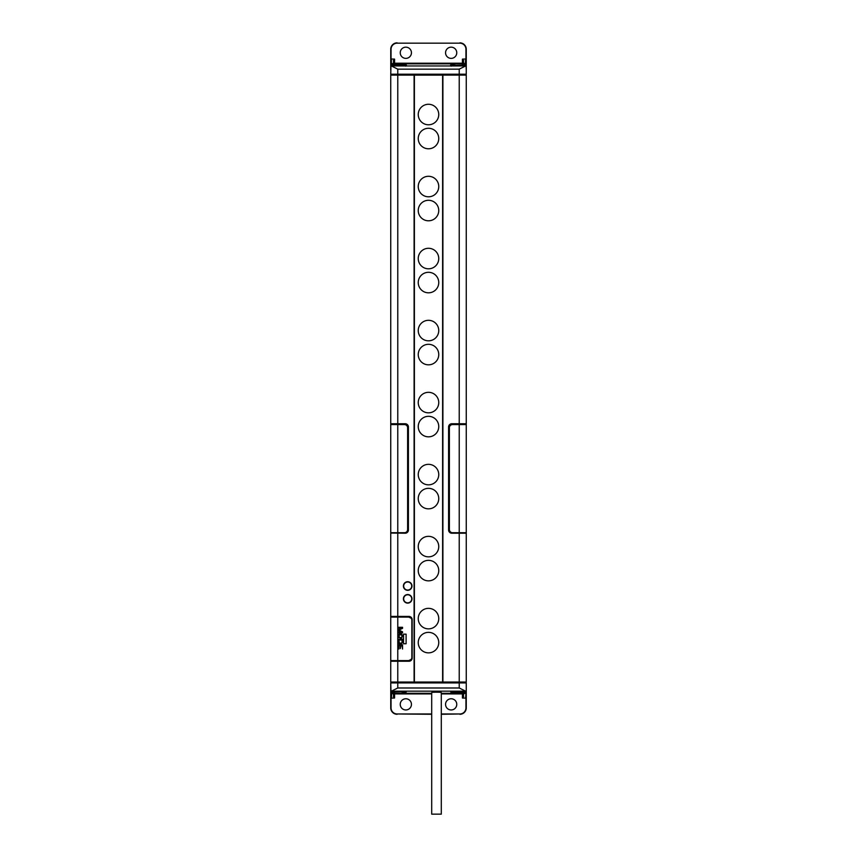 <?xml version="1.0" encoding="UTF-8"?>
<svg xmlns="http://www.w3.org/2000/svg" width="857" height="857" viewBox="0 0 857 857"><rect width="100%" height="100%" fill="white"/><g stroke="black" fill="none" stroke-linecap="round" stroke-linejoin="round"><path stroke-width="1.29" d="M414.102 682.033L466.262 682.033L466.262 533.215L451.8 533.215A3.203 3.203 0 0 1 448.597 530.012L448.597 426.957A3.203 3.203 0 0 1 451.8 423.754L459.223 423.754L459.223 75.095L414.102 75.095L414.102 682.033L390.738 682.033L390.738 423.754L405.2 423.754A3.203 3.203 0 0 1 408.403 426.957L408.403 530.012A3.203 3.203 0 0 1 405.2 533.215L391.724 533.054M414.392 682.033L414.392 75.105L442.608 75.105L442.608 682.033M414.102 75.095L397.777 75.095L397.777 74.216L390.738 74.216L391.049 64.114M392.87 424.569A3.203 3.203 -90 0 0 390.738 423.754L390.738 75.095L397.777 75.095L397.777 424.569L390.738 424.569M390.738 64.114L390.738 49.256L390.738 70.049L390.738 65.635L397.777 69.149L459.223 69.149L466.251 65.635L466.262 74.216L459.223 74.216L459.223 75.095L466.262 75.095L466.262 533.215A3.203 3.203 90 0 1 464.548 532.722M394.831 75.095L394.831 74.216M392.452 532.722A3.203 3.203 0 0 1 390.738 533.215M405.2 532.625L405.2 533.215M392.656 660.597L392.656 660.597A3.203 3.203 -90 0 1 390.738 661.24L408.982 661.24A3.203 3.203 0 0 0 412.174 658.037L412.174 619.632A3.203 3.203 0 0 0 408.982 616.429L390.738 616.429A3.203 3.203 0 0 1 392.656 617.072M403.411 598.829A4.285 4.285 0 0 0 407.696 603.114A4.285 4.285 0 0 0 411.981 598.829A4.285 4.285 0 0 0 407.696 594.533A4.285 4.285 0 0 0 403.411 598.829M403.411 586.027A4.285 4.285 0 0 0 407.696 590.312A4.285 4.285 0 0 0 411.981 586.027A4.285 4.285 0 0 0 407.696 581.732A4.285 4.285 0 0 0 403.411 586.027M405.2 424.665L405.2 423.754M408.982 616.429L408.66 617.072A3.203 3.203 0 0 1 411.853 620.264L411.853 657.394A3.203 3.203 0 0 1 408.66 660.597L397.777 660.597L408.66 660.597L411.124 659.44M408.982 617.083L390.738 617.072M411.114 618.218L408.714 617.072M408.982 661.24L408.982 660.576M397.777 687.989L397.777 682.922L466.262 682.922L466.262 691.503L459.223 687.989L397.777 687.989L390.749 691.503L390.738 682.922L397.777 682.922L397.777 660.597L390.738 660.597M406.1 643.757L406.1 634.159L403.54 634.159L403.54 643.757L406.1 643.757M401.665 632.166L398.355 632.166L398.355 632.852L402.554 632.852L402.554 631.813L398.794 630.088L402.554 628.352L402.554 627.313L398.355 627.313L398.355 627.999L401.665 627.999L398.355 629.616L398.355 630.548L401.665 632.166M402.554 635.626L401.569 633.901L399.33 633.901L398.441 635.048L398.623 637.597L401.569 638.294L402.554 635.626M402.019 636.558L401.483 637.597L399.426 637.597L398.976 635.166L401.483 634.587L402.019 636.558M402.554 642.107L402.554 639.333L398.355 639.333L398.976 643.607L401.569 643.832L402.554 642.107M402.019 642.107L401.483 643.146L399.426 643.146L398.891 640.018L402.019 640.018L402.019 642.107M398.891 649.038L398.891 645.567L400.315 645.567L400.315 648.578L400.851 645.567L402.019 645.567L402.554 649.038L402.554 644.882L398.355 644.882L398.891 649.038M403.668 598.829A4.028 4.028 0 0 0 407.696 602.857A4.028 4.028 0 0 0 411.724 598.829A4.028 4.028 0 0 0 407.696 594.79A4.028 4.028 0 0 0 403.668 598.829A4.028 4.028 0 0 1 407.696 594.79A4.028 4.028 0 0 1 411.724 598.829A4.028 4.028 0 0 1 407.696 602.857A4.028 4.028 0 0 1 403.668 598.829M403.668 586.027A4.028 4.028 0 0 0 407.696 590.055A4.028 4.028 0 0 0 411.724 586.027A4.028 4.028 0 0 0 407.696 581.989A4.028 4.028 0 0 0 403.668 586.027A4.028 4.028 0 0 1 407.696 581.989A4.028 4.028 0 0 1 411.724 586.027A4.028 4.028 0 0 1 407.696 590.055A4.028 4.028 0 0 1 403.668 586.027M460.509 682.033L460.509 682.922M462.169 682.033L462.169 682.922M465.308 693.013L466.219 692.97L466.262 692.06L466.262 707.882L466.262 682.922M390.771 708.568L390.738 692.06L390.738 707.882A6.406 6.406 0 0 0 397.134 714.288L396.63 714.267M394.574 697.952L394.574 693.281L393.931 693.913L394.574 697.952L391.37 698.155A1.114 0.643 -90 0 1 391.049 698.005L390.738 697.502M466.262 697.502L465.951 698.005A1.114 0.643 90 0 1 465.63 698.155L462.426 697.952L463.069 696.141L462.426 693.281M400.24 704.368A5.603 5.603 0 0 1 405.843 698.766A5.603 5.603 0 0 1 411.446 704.368A5.603 5.603 0 0 1 405.843 709.96A5.603 5.603 0 0 1 400.24 704.368M445.554 704.368A5.603 5.603 0 0 1 451.157 698.766A5.603 5.603 0 0 1 456.76 704.368A5.603 5.603 0 0 1 451.157 709.96A5.603 5.603 0 0 1 445.554 704.368M462.962 698.155L463.701 694.138L462.426 693.034M451.682 692.713L458.581 691.503L466.251 691.503L450.739 691.942M406.261 691.942L390.738 691.503L398.419 691.503L405.318 692.713M441.301 692.606C441.537 692.06 431.467 692.06 431.703 692.606L431.703 814.15L441.301 814.15L441.301 692.606M465.63 698.155L465.951 693.013M466.219 692.97L464.987 691.738M460.37 714.267L459.866 714.288A6.406 6.406 0 0 0 466.262 707.882L466.229 708.568M391.049 698.005L391.049 707.882A6.085 6.085 0 0 0 397.134 713.967L431.703 714.288M441.301 714.288L459.866 713.967A6.085 6.085 0 0 0 465.951 707.882L465.951 698.005M466.262 693.013L466.262 687.175M451.575 691.824L451.575 692.199A1.286 1.286 0 0 0 452.86 693.484L464.312 693.484A1.286 1.286 0 0 0 465.597 692.199L451.575 692.199M465.597 691.503L465.597 692.199M391.049 693.013L390.738 682.922M391.37 698.155L391.692 693.013M394.574 693.034L393.299 694.138L394.038 698.155M390.781 692.97L392.013 691.738M390.738 693.013L390.738 687.175M405.425 691.824L391.403 692.199L391.403 691.503M391.403 692.199A1.286 1.286 0 0 0 392.688 693.484L404.14 693.484A1.286 1.286 0 0 0 405.425 692.199M396.491 682.033L396.491 682.922M394.831 682.033L394.831 682.922M442.898 75.095L442.898 682.033M466.262 424.569L459.223 424.569L459.223 423.754L466.262 423.754A3.203 3.203 0 0 0 464.13 424.569M451.8 424.665L451.8 423.754M451.8 532.625L451.8 533.215M465.276 423.915L466.262 423.754M459.223 69.149L459.223 74.216L397.777 74.216L397.777 69.149M466.229 48.57L466.262 64.114L466.262 49.256A6.406 6.406 0 0 0 459.866 42.85L460.37 42.871M462.426 59.187L462.426 63.857L463.069 63.214L462.426 59.187L465.63 58.983A1.114 0.643 90 0 1 465.951 59.133L466.262 59.636M390.738 59.636L391.049 59.133A1.114 0.643 -90 0 1 391.37 58.983L394.574 59.187L393.931 60.997L394.574 63.857M456.76 52.77A5.603 5.603 0 0 1 451.157 58.372A5.603 5.603 0 0 1 445.554 52.77A5.603 5.603 0 0 1 451.157 47.167A5.603 5.603 0 0 1 456.76 52.77M411.446 52.77A5.603 5.603 0 0 1 405.843 58.372A5.603 5.603 0 0 1 400.24 52.77A5.603 5.603 0 0 1 405.843 47.167A5.603 5.603 0 0 1 411.446 52.77M394.038 58.983L393.299 63L394.574 64.093M405.318 64.425L398.419 65.635L390.749 65.635L406.379 65.132L405.779 66.15M451.221 66.15L450.621 65.132L466.262 65.635L458.581 65.635L451.682 64.425M391.692 64.125L390.781 64.168L392.013 65.4M391.37 58.983L391.37 64.125L390.781 64.168M396.63 42.871L397.134 42.85A6.406 6.406 0 0 0 390.738 49.256L390.771 48.57M465.951 59.133L465.951 49.256A6.085 6.085 0 0 0 459.866 43.171L397.134 43.171A6.085 6.085 0 0 0 391.049 49.256L391.049 59.133M405.425 65.303L405.425 64.928A1.286 1.286 0 0 0 404.14 63.654L392.688 63.654A1.286 1.286 0 0 0 391.403 64.928L405.425 64.928M391.403 65.635L391.403 64.928M465.951 64.114L466.262 69.963M465.63 58.983L465.308 64.125M462.426 64.093L463.701 63L462.962 58.983M466.219 64.168L464.987 65.4M451.575 65.303L465.597 64.928L465.597 65.635M465.597 64.928A1.286 1.286 0 0 0 464.312 63.654L452.86 63.654A1.286 1.286 0 0 0 451.575 64.928M460.509 75.095L460.509 74.216M396.491 75.095L396.491 74.216M462.169 75.095L462.169 74.216M428.5 632.359A10.252 10.252 0 0 0 418.248 642.611A10.252 10.252 0 0 0 428.5 652.863A10.252 10.252 0 0 0 438.752 642.611A10.252 10.252 0 0 0 428.5 632.359M428.5 608.352A10.252 10.252 0 0 0 418.248 618.604A10.252 10.252 0 0 0 428.5 628.867A10.252 10.252 0 0 0 438.752 618.604A10.252 10.252 0 0 0 428.5 608.352M428.5 560.349A10.252 10.252 0 0 0 418.248 570.601A10.252 10.252 0 0 0 428.5 580.853A10.252 10.252 0 0 0 438.752 570.601A10.252 10.252 0 0 0 428.5 560.349M428.5 536.343A10.252 10.252 0 0 0 418.248 546.595A10.252 10.252 0 0 0 428.5 556.846A10.252 10.252 0 0 0 438.752 546.595A10.252 10.252 0 0 0 428.5 536.343M428.5 488.34A10.252 10.252 0 0 0 418.248 498.592A10.252 10.252 0 0 0 428.5 508.844A10.252 10.252 0 0 0 438.752 498.592A10.252 10.252 0 0 0 428.5 488.34M428.5 464.333A10.252 10.252 0 0 0 418.248 474.585A10.252 10.252 0 0 0 428.5 484.837A10.252 10.252 0 0 0 438.752 474.585A10.252 10.252 0 0 0 428.5 464.333M428.5 416.32A10.252 10.252 0 0 0 418.248 426.582A10.252 10.252 0 0 0 428.5 436.834A10.252 10.252 0 0 0 438.752 426.582A10.252 10.252 0 0 0 428.5 416.32M428.5 392.324A10.252 10.252 0 0 0 418.248 402.576A10.252 10.252 0 0 0 428.5 412.828A10.252 10.252 0 0 0 438.752 402.576A10.252 10.252 0 0 0 428.5 392.324M428.5 344.31A10.252 10.252 0 0 0 418.248 354.562A10.252 10.252 0 0 0 428.5 364.825A10.252 10.252 0 0 0 438.752 354.562A10.252 10.252 0 0 0 428.5 344.31M428.5 320.314A10.252 10.252 0 0 0 418.248 330.566A10.252 10.252 0 0 0 428.5 340.818A10.252 10.252 0 0 0 438.752 330.566A10.252 10.252 0 0 0 428.5 320.314M428.5 272.301A10.252 10.252 0 0 0 418.248 282.553A10.252 10.252 0 0 0 428.5 292.815A10.252 10.252 0 0 0 438.752 282.553A10.252 10.252 0 0 0 428.5 272.301M428.5 248.294A10.252 10.252 0 0 0 418.248 258.557A10.252 10.252 0 0 0 428.5 268.809A10.252 10.252 0 0 0 438.752 258.557A10.252 10.252 0 0 0 428.5 248.294M428.5 200.292A10.252 10.252 0 0 0 418.248 210.543A10.252 10.252 0 0 0 428.5 220.795A10.252 10.252 0 0 0 438.752 210.543A10.252 10.252 0 0 0 428.5 200.292M428.5 176.285A10.252 10.252 0 0 0 418.248 186.537A10.252 10.252 0 0 0 428.5 196.799A10.252 10.252 0 0 0 438.752 186.537A10.252 10.252 0 0 0 428.5 176.285M428.5 128.282A10.252 10.252 0 0 0 418.248 138.534A10.252 10.252 0 0 0 428.5 148.786A10.252 10.252 0 0 0 438.752 138.534A10.252 10.252 0 0 0 428.5 128.282M428.5 104.275A10.252 10.252 0 0 0 418.248 114.527A10.252 10.252 0 0 0 428.5 124.779A10.252 10.252 0 0 0 438.752 114.527A10.252 10.252 0 0 0 428.5 104.275M466.262 532.722L459.223 532.722L459.223 687.989M459.223 424.569L452.571 424.569A3.182 3.182 0 0 0 449.379 427.761L449.379 529.53A3.182 3.182 0 0 0 452.571 532.722L459.223 532.722L459.223 424.569M390.738 532.722L404.429 532.722A3.182 3.182 0 0 0 407.621 529.53L407.621 427.761A3.182 3.182 0 0 0 404.429 424.569L397.777 424.569L397.777 660.597L408.66 660.597M398.419 682.922L398.419 682.033M407.578 530.012L408.403 530.012M407.514 426.957L408.403 426.957M458.581 682.922L458.581 682.033M393.931 693.913L431.703 693.913M441.301 693.913L462.426 693.913L462.426 697.952M397.134 713.967L431.703 713.967M441.301 713.967L459.866 713.967M463.069 696.141L463.701 696.505M463.701 694.138L463.155 693.013M464.933 691.181L392.067 691.181M404.836 693.281L431.703 693.281M441.301 693.281L452.164 693.281M393.845 693.013L393.299 694.138M393.931 696.141L393.299 696.505M449.486 426.957L448.597 426.957M449.422 530.012L448.597 530.012M463.069 63.214L394.574 63.214L394.574 59.187M459.866 43.171L397.134 43.171M393.931 60.997L393.299 60.622M393.299 63L393.845 64.125M392.067 65.957L464.933 65.957M452.164 63.857L404.836 63.857M463.155 64.125L463.701 63M463.069 60.997L463.701 60.622M458.581 74.216L458.581 75.095M398.419 74.216L398.419 75.095M408.66 682.033L408.66 682.922M448.34 682.922L448.34 682.033M466.262 64.114L466.262 70.049M448.34 75.095L448.34 74.216M408.66 74.216L408.66 75.095M438.098 682.922L438.098 682.033M436.824 682.922L436.824 682.033M436.181 682.922L436.181 682.033M434.906 682.922L434.906 682.033"/></g></svg>
